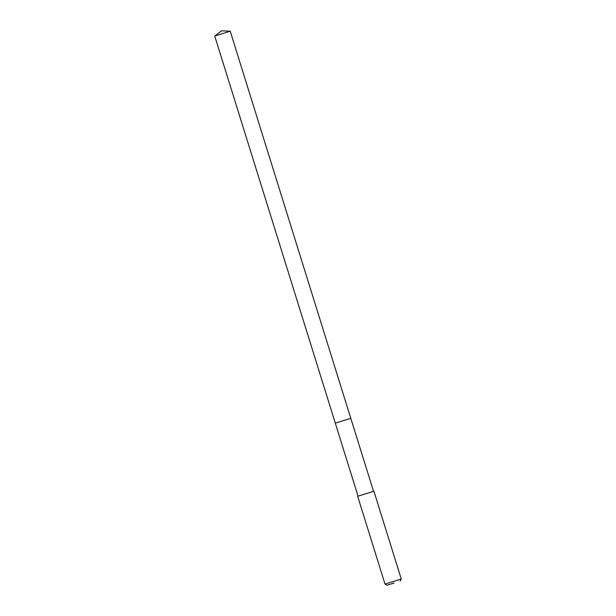 <?xml version="1.0" encoding="UTF-8"?>
<svg xmlns="http://www.w3.org/2000/svg" width="616" height="616" viewBox="0 0 616 616"><rect width="100%" height="100%" fill="white"/><g stroke="black" fill="none" stroke-linecap="round" stroke-linejoin="round"><path stroke-width="0.92" d="M373.535 491.329L230.222 31.208L214.73 36.028L335.304 423.146L350.797 418.326L342.596 420.905M373.92 491.214L357.665 496.28L385.008 584.083L401.27 579.017L373.92 491.214M394.024 583.029L387.141 585.2L394.024 583.029M214.73 36.028L221.598 30.8L230.222 31.208M358.042 496.15L335.304 423.146M400.146 581.15L401.27 579.017M387.141 585.2L385.008 584.083"/></g></svg>
